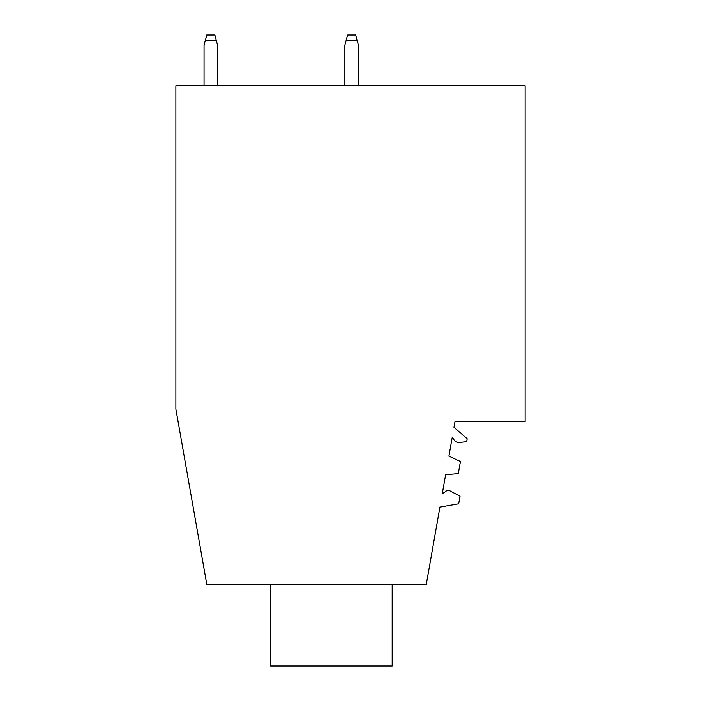 <?xml version="1.0" encoding="UTF-8"?>
<svg xmlns="http://www.w3.org/2000/svg" width="701" height="701" viewBox="0 0 701 701"><rect width="100%" height="100%" fill="white"/><g stroke="black" fill="none" stroke-linecap="round" stroke-linejoin="round"><path stroke-width="1.05" d="M426.208 584.836L206.865 584.836L175.872 409.086L175.872 85.75L525.128 85.75L525.128 421.476L455.01 421.476L453.985 427.295L467.173 438.747L466.664 441.612L459.97 442.436A6.423 6.423 0 0 1 453.6 439.212A3.549 3.549 0 0 0 452.136 437.801L448.903 456.132L460.426 461.503L458.288 473.596L445.626 474.708L442.261 493.819L447.343 490.262L449.569 490.647L460.022 496.212L458.691 503.782L439.921 507.095L426.208 584.836M392.183 584.836L392.183 665.95L270.507 665.95L270.507 584.836M344.866 85.75L344.866 45.188L347.582 35.05L346.075 40.684L347.582 35.05L346.075 40.684L347.582 35.05L346.075 40.684L347.582 35.05L346.075 40.684L347.582 35.05L346.075 40.684L347.582 35.05L355.67 35.05L357.177 40.684L355.67 35.05M206.76 35.05L205.253 40.684L206.76 35.05L214.848 35.05L217.564 45.188L217.564 85.75M204.044 85.75L204.044 45.188L205.253 40.684L216.355 40.684M346.075 40.684L357.177 40.684L358.386 45.188L358.386 85.75"/></g></svg>
